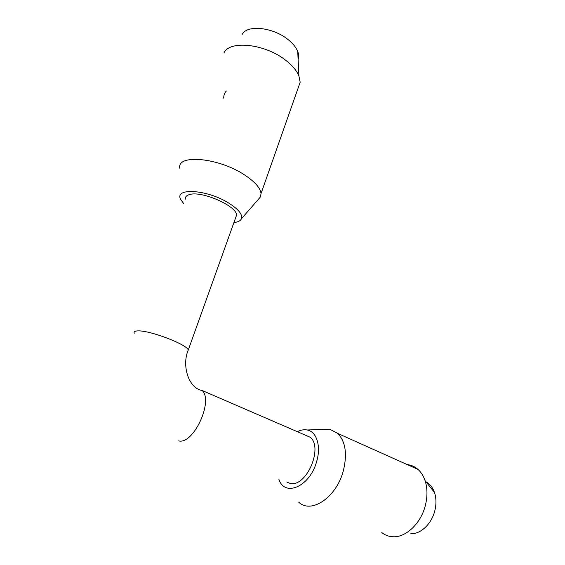 <?xml version="1.0" encoding="UTF-8"?>
<svg xmlns="http://www.w3.org/2000/svg" width="565" height="565" viewBox="0 0 565 565"><rect width="100%" height="100%" fill="white"/><g stroke="black" fill="none" stroke-linecap="round" stroke-linejoin="round"><path stroke-width="0.85" d="M304.74 434.605L303.913 434.534M286.956 482.185L289.909 483.308C305.99 487.991 323.554 448.01 310.312 437.303L202.185 390.514C213.704 400.959 193.392 444.902 178.695 440.891M278.898 479.339C284.711 497.405 309.86 486.599 316.555 461.838C321.365 446.286 316.668 431.54 307.176 429.986C304.161 429.4 300.983 429.916 297.642 431.533M185.32 199.148C185.094 196.959 186.457 195.441 189.409 194.593C201.486 190.44 236.919 206.048 236.587 215.117L235.506 218.147M183.653 203.541L181.033 199.982C172.947 187.403 206.854 189.155 228.867 203.167C238.607 209.375 242.788 214.587 241.41 218.789C240.45 220.859 237.957 222.116 233.924 222.554M179.79 168.25C176.647 153.821 218.846 157.621 244.687 175.023C254.921 181.81 260.373 187.983 261.03 193.555L260.486 196.895L257.986 199.763M224.079 52.651C230.16 39.896 265.783 44.077 285.996 60.512C292.458 65.589 296.759 70.738 298.906 75.957L300.177 82.208L297.84 88.86M242.35 34.232C247.322 24.436 273.418 27.346 288.214 39.698C292.953 43.526 296.124 47.453 297.727 51.479C298.85 54.438 298.977 57.1 298.108 59.459M298.645 502.087C310.99 514.327 336.26 497.61 343.223 471.196C347.411 454.408 345.639 441.858 337.927 433.525L329.727 429.188L321.775 429.471M381.778 532.583C385.019 535.161 388.72 536.552 392.873 536.75C405.981 537.675 421.102 523.239 425.424 505.174C427.599 496.225 427.472 488.026 425.05 480.596C423.453 475.928 421.095 472.199 417.98 469.402C414.83 466.626 411.249 465.023 407.245 464.592M410.861 533.664C420.685 534.292 431.752 523.762 434.866 510.555C436.434 504.008 436.307 497.97 434.478 492.454C432.719 487.51 429.93 483.993 426.095 481.917M226.396 90.979C224.679 92.589 223.775 94.962 223.684 98.112M197.185 388.035L196.295 388.021M134.251 333.195C133.658 331.803 134.774 331.041 137.599 330.913C149.04 329.953 187.199 344.452 188.265 350.018L187.608 351.755M236.587 215.117L188.265 350.018C181.443 365.675 188.795 388.522 202.185 390.514M300.177 82.208L261.03 193.555M241.41 218.789L260.486 196.895M297.727 51.479L298.906 75.957M307.176 429.986L329.727 429.188M337.927 433.525L417.98 469.402M434.478 492.454L425.05 480.596"/></g></svg>
